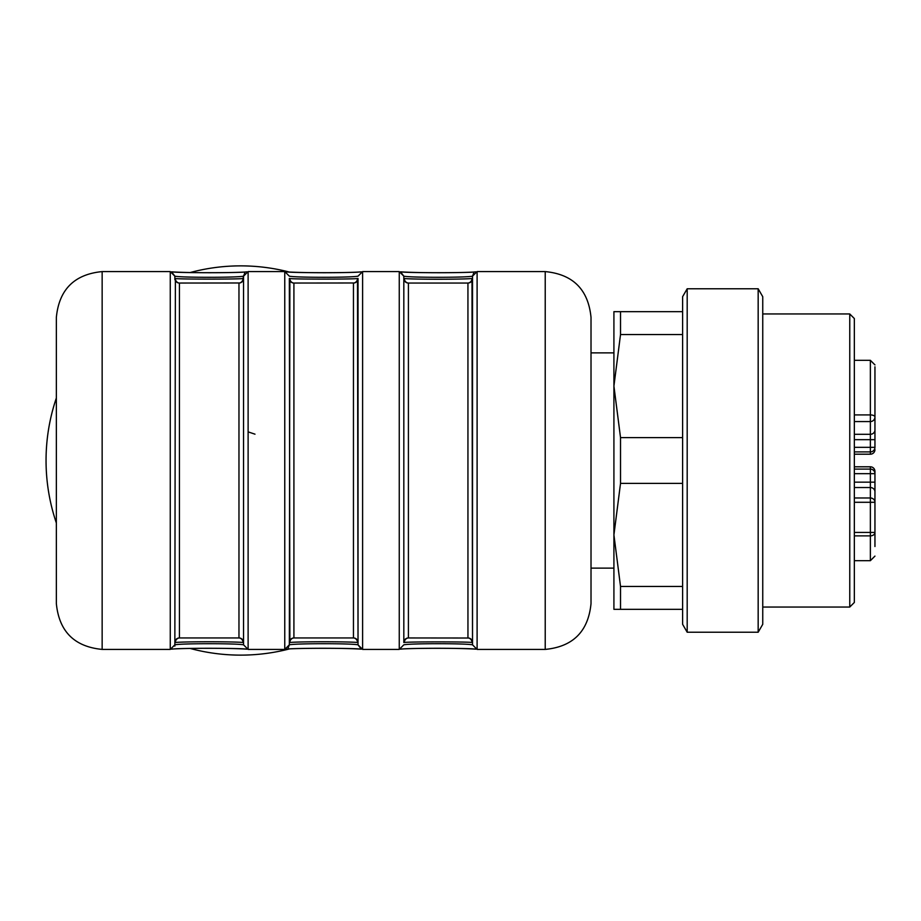 <?xml version="1.0" encoding="UTF-8"?>
<svg xmlns="http://www.w3.org/2000/svg" width="921" height="921" viewBox="0 0 921 921"><rect width="100%" height="100%" fill="white"/><g stroke="black" fill="none" stroke-linecap="round" stroke-linejoin="round"><path stroke-width="1.38" d="M190.06 272.57A194.63 194.63 0 0 1 289.655 272.132M289.655 648.868A194.63 194.63 0 0 1 190.06 648.43M56.354 522.99A194.63 194.63 0 0 1 56.354 398.01M289.344 642.536A4.582 4.582 0 0 1 293.914 637.954L353.457 637.954A4.582 4.582 0 0 1 358.027 642.536L357.498 642.467C346.895 641.523 300.476 641.523 289.873 642.467L289.344 278.464A4.582 4.582 0 0 0 293.914 283.046L293.914 637.954L293.177 638.023L293.914 637.954M408.406 283.046L407.658 282.977L408.406 283.046L408.406 637.954A4.582 4.582 0 0 0 403.824 642.536L404.365 642.467C409.396 641.684 466.947 641.684 471.989 642.467L472.519 642.536A4.582 4.582 0 0 0 467.949 637.954L467.937 283.046L408.406 283.046A4.582 4.582 0 0 1 403.824 278.464L404.365 278.533C414.957 279.477 461.386 279.477 471.989 278.533L472.519 641.534M178.927 283.012A4.582 4.501 99.1 0 1 175.381 278.533L174.852 642.536A4.582 4.582 0 0 1 179.434 637.954L238.965 637.954A4.582 4.582 0 0 1 243.547 642.536L243.006 642.467C232.414 641.523 185.984 641.523 175.381 642.467L174.852 641.534M472.519 278.464A4.582 4.582 0 0 1 467.937 283.046L468.685 282.977M354.194 638.023L353.457 637.954L353.457 283.046A4.582 4.582 0 0 0 358.027 278.464L358.027 644.827L357.498 278.533C352.467 279.316 294.904 279.316 289.873 278.533L289.344 644.827C295.963 643.33 351.408 643.33 358.027 644.827L362.609 649.409L399.254 649.409L403.824 644.827C410.455 643.33 465.899 643.33 472.519 644.827L472.519 276.173C465.899 277.67 410.455 277.67 403.824 276.173L403.824 642.536M239.713 638.023L238.965 637.954L238.965 283.046A4.582 4.582 0 0 0 243.547 278.464L243.547 642.536M175.381 278.533C180.424 279.316 237.975 279.316 243.006 278.533L243.547 276.173L248.117 271.591L284.762 271.591L289.344 276.173C295.963 277.67 351.408 277.67 358.027 276.173L362.609 271.591L399.254 271.591L403.824 276.173L403.824 278.464M174.852 279.466L174.852 278.464A4.582 4.582 0 0 0 179.434 283.046L179.434 637.954L178.686 638.023L179.434 637.954M102.15 649.409C74.359 646.715 59.094 631.449 56.354 603.612L56.354 317.388C59.071 289.574 74.336 274.308 102.15 271.591L102.15 649.409L170.27 649.409L174.852 644.827C181.472 643.33 236.916 643.33 243.547 644.827L248.117 649.409L284.762 649.409L284.762 271.591M56.354 317.388L56.354 321.82M288.169 647.866L289.344 644.827L284.762 649.409M243.547 644.827L243.547 276.173C236.916 277.67 181.472 277.67 174.852 276.173L170.27 271.591L102.15 271.591M361.239 649.109C353.088 648.05 295.526 648.027 286.419 649.075M475.95 649.132C468.363 648.039 408.061 648.027 400.416 649.132M472.519 644.827L477.101 649.409L545.22 649.409C573.012 646.715 588.277 631.449 591.017 603.612L591.017 317.388C588.277 289.551 573.012 274.285 545.22 271.591L477.101 271.591L477.101 649.409M246.966 649.132C239.379 648.039 179.088 648.027 171.444 649.132M174.852 644.884L174.852 642.846M174.852 646.116L174.852 644.827M472.519 644.884L472.519 642.846M472.519 276.116L477.101 271.591M400.623 271.891C408.774 272.95 466.325 272.973 475.443 271.925M285.913 271.868C293.5 272.961 353.802 272.973 361.435 271.868M171.651 271.891C179.791 272.95 237.353 272.973 246.46 271.925M174.852 278.154L174.852 276.116L171.559 271.833C193.663 273.295 240.83 272.72 246.84 271.833M591.017 321.82L591.017 317.388M591.017 352.881L613.916 352.881L613.916 386.083L620.524 437.602L682.611 437.602M620.524 437.602L620.524 483.398L613.916 534.917L613.916 568.119L591.017 568.119M854.343 469.088L870.368 469.088A4.582 4.582 0 0 1 874.95 473.67L874.95 502.29L874.95 482.155L874.95 502.29L874.95 482.155L870.368 482.155L870.368 466.797L854.343 466.797M874.95 449.621A4.582 4.582 0 0 1 870.368 454.203L870.368 451.912A4.582 4.582 0 0 0 874.95 447.33L874.95 406.552M874.95 471.379A4.582 4.582 0 0 0 870.368 466.797A4.582 4.582 0 0 1 874.95 471.379L874.95 473.67L874.95 471.379M874.95 546.521L874.95 532.43L870.368 532.43L870.368 482.155L854.343 482.155M874.95 402.166L874.95 373.535M874.95 366.811L874.95 429.992A4.582 4.306 0 0 1 870.368 434.298L870.368 421.576L854.343 421.576M854.343 447.33L870.368 447.33L870.368 451.912L854.343 451.912M854.343 497.985L870.368 497.985A4.582 4.306 180 0 1 874.95 502.29L874.95 532.43A4.582 3.442 -0 0 1 870.368 535.872L870.368 532.43L854.343 532.43M870.368 454.203L854.343 454.203M870.368 421.576A4.582 4.582 0 0 0 874.95 416.994A4.582 4.582 0 0 1 870.368 421.576L870.368 360.318L874.95 364.9M854.343 318.539L854.343 602.461L849.761 607.043L849.761 313.957L854.343 318.539M762.749 607.043L849.761 607.043M762.749 296.7L762.749 624.3L758.167 632.232L758.167 288.768L762.749 296.7M687.193 288.768L687.193 632.232L682.611 624.3L682.611 296.7L687.193 288.768L758.167 288.768M682.611 483.398L620.524 483.398M613.916 386.083L613.916 311.666L620.524 311.666L620.524 334.565L613.916 386.083L613.916 534.917L620.524 586.435L682.611 586.435M620.524 586.435L620.524 609.334L613.916 609.334L613.916 534.917M682.611 609.334L620.524 609.334M620.524 311.666L682.611 311.666M682.611 334.565L620.524 334.565M254.99 434.171L248.117 431.88M289.873 642.467A4.582 4.501 80.9 0 1 293.419 637.988M357.498 642.467A4.582 4.501 99.1 0 0 353.952 637.988M407.911 637.988A4.582 4.501 -99.1 0 0 404.365 642.467M468.444 637.988A4.582 4.501 -80.9 0 1 471.989 642.467M175.381 642.467A4.582 4.501 80.9 0 1 178.927 637.988M243.006 642.467A4.582 4.501 99.1 0 0 239.46 637.988M471.989 278.533A4.582 4.501 -99.1 0 1 468.444 283.012M404.365 278.533A4.582 4.501 -80.9 0 0 407.911 283.012M353.952 283.012A4.582 4.501 80.9 0 0 357.498 278.533M293.419 283.012A4.582 4.501 99.1 0 1 289.873 278.533M239.46 283.012A4.582 4.501 80.9 0 0 243.006 278.533M399.254 649.409L399.254 271.591M362.609 271.591L362.609 649.409M248.117 271.591L248.117 649.409M170.27 649.409L170.27 271.591M545.22 649.409L545.22 271.591M874.95 473.67L854.343 473.67M874.95 439.674L870.368 439.674L870.368 447.33L874.95 447.33M854.343 439.674L870.368 439.674L870.368 434.298L854.343 434.298M874.95 491.837A4.582 4.306 180 0 0 870.368 487.531L854.343 487.531M874.95 502.29L854.343 502.29M854.343 560.682L870.368 560.682L870.368 535.872L854.343 535.872M874.95 416.994A4.582 2.084 180 0 0 870.368 414.911L854.343 414.911M468.685 638.023L408.406 637.954M293.914 283.046L354.194 282.977M179.434 283.046L239.713 282.977M286.051 649.167C292.049 648.28 339.227 647.705 361.32 649.167L358.027 644.827M400.531 649.167C406.541 648.28 453.719 647.705 475.812 649.167M171.559 649.167C177.569 648.28 224.736 647.705 246.84 649.167M472.519 276.173L473.682 273.134M475.812 271.833C469.814 272.72 422.635 273.295 400.531 271.833L403.824 276.173M361.32 271.833C355.322 272.72 308.144 273.295 286.051 271.833M243.547 276.173L244.71 273.134M870.368 560.682L874.95 556.1M854.343 360.318L870.368 360.318M762.749 313.957L849.761 313.957M687.193 632.232L758.167 632.232"/></g></svg>
